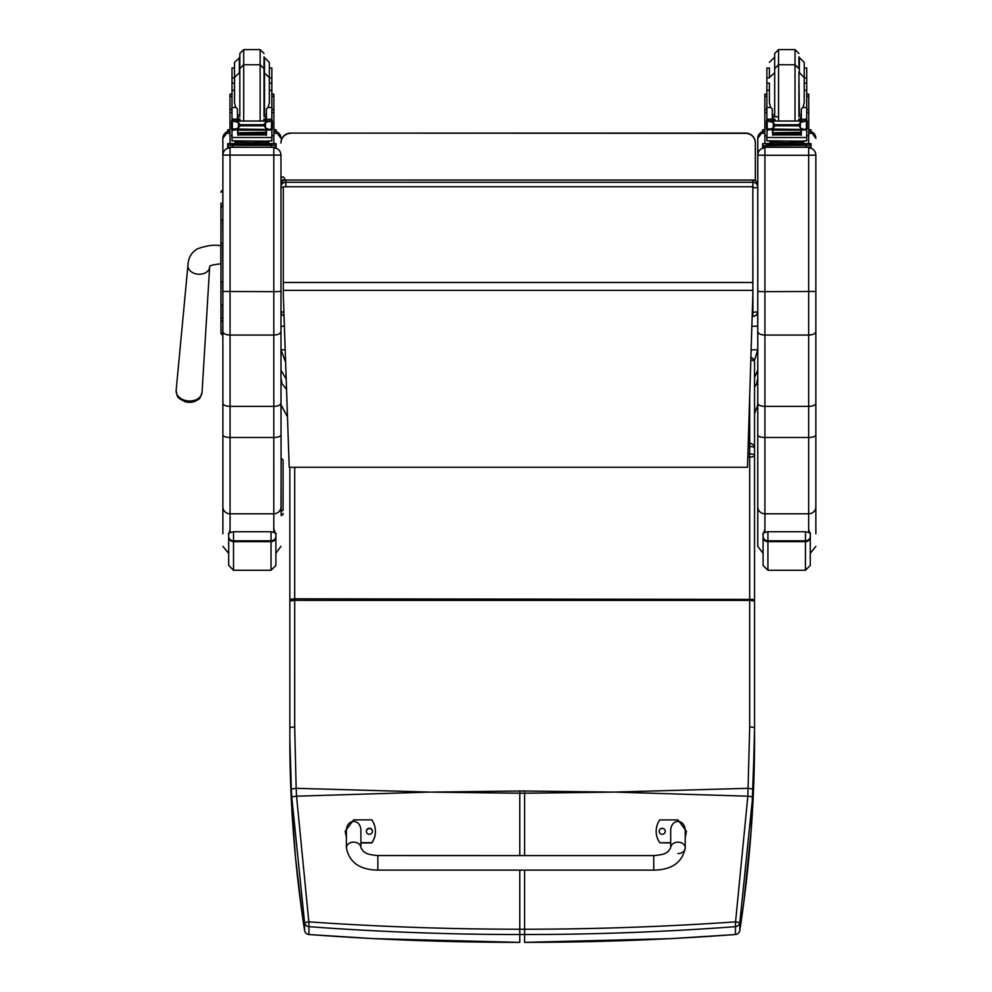 <?xml version="1.0" encoding="UTF-8"?>
<svg xmlns="http://www.w3.org/2000/svg" width="992" height="992" viewBox="0 0 992 992"><rect width="100%" height="100%" fill="white"/><g stroke="black" fill="none" stroke-linecap="round" stroke-linejoin="round"><path stroke-width="1.49" d="M432.066 792.087L519.771 791.021L519.771 793.24L429.747 792.087L296.546 796.192L308.834 921.853L304.569 922.597L291.722 796.812A189.323 26.201 -93.7 0 1 291.326 789.086L289.85 739.288C289.813 802.119 294.711 865.842 304.569 930.446A4.836 0.806 171.3 0 0 304.569 930.459A4.836 0.806 171.3 0 0 304.569 930.484M289.85 600.941L294.686 600.383L294.686 726.9L289.85 727.458L289.85 467.269L289.85 739.288L291.338 799.825L295.48 857.237L302.436 916L304.569 930.459L304.569 922.597A4.836 4.811 180 0 0 308.921 926.664L308.834 921.853C378.696 926.714 449.004 929.182 519.771 929.244L519.771 934.526C449.078 934.514 378.795 931.897 308.921 926.664L308.921 934.514C378.832 939.746 449.116 942.363 519.771 942.363L519.771 934.526L524.619 934.526C595.312 934.514 665.595 931.897 735.469 926.664L735.556 921.853L739.821 922.597L752.668 796.812A189.323 26.226 -86.3 0 0 753.064 789.086L754.54 727.992L754.54 448.21A4.836 4.836 0 0 0 749.704 443.362L748.228 443.362M309.058 934.526L308.921 934.514A4.836 4.811 0 0 1 304.569 930.446A4.836 4.836 0 0 0 308.983 934.551L373.562 938.63L519.771 942.363M291.326 789.086L296.162 788.305L296.546 796.192L291.722 796.812M612.324 792.087L524.619 791.021L524.619 793.24L614.643 792.087L747.844 796.192L735.556 921.853C665.706 926.714 595.386 929.182 524.619 929.244L519.771 929.244L519.771 870.12M735.332 934.526L735.394 934.551A4.836 4.836 0 0 0 739.821 930.459L743.665 903.452L751.167 830.378L754.54 739.288C754.577 802.119 749.667 865.842 739.821 930.446A4.836 4.811 180 0 1 735.456 934.514C665.558 939.746 595.274 942.363 524.607 942.363L670.195 938.668L735.394 934.551L735.469 926.664A4.836 4.811 0 0 0 739.821 922.597L739.821 930.446A4.836 0.806 8.7 0 1 739.821 930.459A4.836 0.806 8.7 0 1 739.809 930.484M750.894 357.455A4.836 4.836 0 0 1 754.528 362.142L754.54 448.024L754.528 362.142A4.836 2.319 180 0 0 750.82 359.885M748.142 446.45L749.704 446.45A4.836 1.748 -0 0 1 754.54 448.21L754.54 455.65A4.836 1.748 180 0 0 749.704 453.902L749.704 457.064A4.836 1.401 0 0 0 754.54 455.65L754.54 599.416L294.686 598.821L294.686 600.383L749.704 600.383L749.704 726.9L747.844 796.192L752.668 796.812M280.972 311.476A4.836 4.836 0 0 0 284.022 315.977A4.836 4.786 0 0 1 280.972 311.476A4.836 0.732 0 0 0 283.898 312.158M283.303 187.699A4.836 0.732 180 0 1 280.972 187.079A4.836 4.786 0 0 1 285.808 182.292L285.808 180.098A4.836 4.786 180 0 0 280.972 184.884A4.836 4.836 0 0 1 285.808 180.036L752.916 180.098A4.836 4.786 0 0 1 757.764 184.884L757.764 187.079A4.836 4.786 180 0 0 752.916 182.292L752.916 187.81A4.836 0.732 0 0 0 757.764 187.079L757.764 184.884A4.836 4.836 0 0 0 752.916 180.036L285.808 180.036M280.972 309.281L280.972 155C280.538 150.648 278.157 148.267 273.804 147.833L273.804 291.648L280.972 291.462L280.972 331.502C280.538 333.672 278.157 334.862 273.804 335.073L230.045 335.073L230.045 147.833C225.692 148.267 223.312 150.648 222.878 155L222.878 403.298C223.299 405.17 225.692 406.199 230.045 406.385L230.045 335.073C225.692 334.862 223.312 333.672 222.878 331.502M285.808 186.57L285.808 182.292L752.916 182.292L752.916 180.098M752.829 187.81L752.916 316.262A4.836 4.786 180 0 0 757.764 311.476A4.836 0.732 180 0 1 752.916 312.207L752.296 312.207M757.764 309.281L757.764 187.079M754.54 413.875L757.764 404.748L757.764 378.262L756.598 383.805L754.54 387.153M757.764 370.115L754.54 377.444M751.13 349.816L757.764 349.816L754.329 360.766M757.652 312.468L757.764 326.244L751.862 326.244M285.609 362.229L280.972 349.816L280.972 370.115L286.18 379.068M287.482 416.863L280.972 404.748L280.972 378.262L282.125 383.805L286.539 389.397M285.188 349.816L280.972 349.816L280.972 326.244L284.382 326.244M280.972 370.115L280.972 338.917M745.662 133.362L290.644 133.102A9.684 9.684 0 0 0 280.972 142.786A9.684 9.684 -0 0 1 290.644 133.102L745.662 133.102A9.684 9.684 -0 0 1 755.334 142.786A9.684 9.684 0 0 0 745.662 133.102L745.662 133.362A9.684 9.684 -0 0 1 755.334 143.046L755.334 142.786M280.972 142.786L280.972 143.046A9.684 9.684 -0 0 1 290.644 133.362M755.334 180.693L755.334 143.046M283.303 294.86L289.205 467.269L747.497 467.269L752.829 295.145L752.829 186.756L283.303 186.756L283.303 294.86M752.829 186.756L283.303 186.756M220.943 281.988L220.943 298.716M220.943 317.539A1.748 0.918 0 0 0 222.692 318.469L222.692 305.214A1.748 0.918 0 0 1 220.943 304.296L220.943 243.214L220.943 332.977L220.943 322.127L222.878 320.205M220.943 203.062L220.943 243.214L222.692 243.214L222.878 281.802M222.878 243.214L222.692 219.827A1.748 0.93 0 0 0 220.943 220.745L220.943 207.613M222.692 190.514A1.748 1.748 -0 0 0 220.943 192.25L222.878 190.514L222.692 206.671A1.748 0.93 0 0 0 220.943 207.601M220.943 332.965L220.943 332.965A1.748 1.748 -0 0 0 222.692 334.713L222.878 318.469M220.993 333.399L220.943 332.977A1.748 1.748 -0 0 0 222.692 334.713L220.943 332.977A1.748 1.748 -0 0 0 222.692 334.713L222.245 334.664M185.12 401.71A15.736 15.736 0 0 0 191.493 402.194C200.558 399.069 199.553 399.64 202.058 392.324A12.995 9.548 -175.6 0 1 189.1 401.004A12.995 9.548 -175.6 0 1 176.154 390.315C177.506 397.928 176.588 397.222 185.07 401.686A11.768 8.655 4.4 0 0 185.12 401.71A11.768 8.655 4.4 0 0 188.926 402.306A11.768 8.655 4.4 0 0 191.444 402.194M191.493 402.194A11.768 8.655 4.4 0 0 197.916 399.54M222.878 291.462L273.804 291.648L273.804 406.385C278.157 406.199 280.55 405.17 280.972 403.298L280.972 331.502M283.092 509.28L283.092 460.102L283.092 509.28A1.934 1.922 180 0 1 281.158 511.202L280.972 403.298M280.972 358.199L281.158 515.418A1.934 1.922 -0 0 0 283.092 513.496M280.972 155L280.972 187.079M230.045 532.543L230.045 513.806L273.804 513.806L273.804 406.385L230.045 406.385L230.045 437.484L273.804 437.484A7.167 2.579 0 0 0 280.972 434.918M222.878 403.298L222.878 533.82M222.878 506.887A7.167 6.919 0 0 0 230.045 513.806L230.045 437.484A7.167 2.579 0 0 1 222.878 434.918L222.878 340.578M222.878 339.177L222.692 334.713M222.878 138.372A7.167 7.167 0 0 1 227.726 131.589L222.878 138.372L222.878 155M815.846 155.099L815.846 155C815.424 150.648 813.031 148.267 808.678 147.833L808.678 155.273L815.846 155.099L815.846 403.298C815.424 405.17 813.043 406.199 808.678 406.385L764.919 406.385L764.919 291.648L757.764 291.462L757.764 403.298C758.173 405.17 760.566 406.199 764.919 406.385L764.919 437.484A7.167 2.579 180 0 1 757.764 434.918L757.764 546.356L763.084 553.288M815.846 291.462L764.919 291.648L764.919 155.273L808.678 155.273L808.678 335.073C813.031 334.862 815.424 333.672 815.846 331.502M815.846 533.82L815.846 403.298M815.846 340.578L815.846 518.134M815.846 155L815.846 339.177M815.846 434.918A7.167 2.579 -0 0 1 808.678 437.484L808.678 335.073L764.919 335.073C760.579 334.862 758.186 333.672 757.764 331.502M757.764 155.099L764.919 155.273L764.919 147.833C760.579 148.267 758.186 150.648 757.764 155L757.764 291.462M757.764 138.372L762.6 131.589A7.167 7.167 180 0 0 757.764 138.372L757.764 155M756.933 314.191L757.764 314.191L757.764 138.458M757.764 518.134L757.764 358.199M757.764 403.298L757.764 434.918M772.297 117.192L774.69 120.813M798.92 120.813L801.3 117.192M766.878 135.668L764.844 135.668L764.844 109.405L766.878 109.405M772.297 129.506L767.126 129.927L766.878 137.504L806.732 137.504L806.732 130.386L805.554 129.084M801.3 129.506L801.3 135.272L800.842 129.506M772.768 129.506L772.768 135.272L772.297 129.927M772.867 133.176L800.742 133.176L800.742 132.283L772.867 132.767M772.867 134.912L800.742 134.912L800.742 134.118L772.867 134.118L800.742 134.081L800.742 133.25L772.867 133.25L772.867 134.515M804.214 90.322L806.732 90.322L806.732 120.974L806.732 119.362L804.301 121.706M801.3 119.375L806.732 119.152L801.3 119.375L801.3 120.813M806.732 130.386L806.732 135.668L808.753 135.668L808.753 112.518L806.732 112.518M768.279 121.036L805.318 121.036L800.346 122.549L798.622 124.719L774.988 124.719L773.264 122.549L768.279 121.036M767.721 128.935L804.053 129.506L800.346 127.931L798.622 124.719M798.622 125.786L774.988 125.786L773.264 127.931L769.556 129.506M772.297 120.813L772.297 119.152L766.878 119.152L766.878 120.974L766.878 77.909L769.395 77.909M766.878 128.96L766.878 130.386L766.878 128.96M806.732 109.405L808.753 109.405L808.753 112.518M801.3 119.152L801.3 108.922L802.937 107.458L804.214 102.858L804.214 77.537L799.366 72.701L799.366 57.536L804.214 62.384L804.214 83.13L806.732 83.13L806.732 90.322M805.814 128.96L807.128 128.96L807.128 121.396L805.318 121.036L807.128 120.974L806.384 121.421L806.384 128.737L807.128 128.625L804.053 129.506M766.469 128.625L767.213 128.737L767.213 121.421L766.469 121.396L766.469 128.625M801.424 142.501L801.424 143.952L786.805 144.162L772.185 143.952L772.185 142.501M786.805 144.162L786.805 142.712L769.916 142.278L769.916 141.1M803.681 141.1L803.681 142.278L786.805 142.712M800.742 129.506L772.867 129.506M805.888 128.935L807.128 128.935L807.128 128.191M766.878 83.13L769.395 83.13L769.395 90.322L766.878 90.322M772.297 119.152L772.297 108.922L770.672 107.458L766.878 107.458M772.297 119.375L766.878 119.362L769.296 121.706M767.126 129.927L768.044 129.084M774.988 125.786L774.988 124.719M806.732 136.797L806.732 140.827L800.891 141.186L766.878 140.827L766.878 137.504M801.424 143.518L811.01 143.642L811.01 145.204L762.6 145.576M811.01 145.204L811.01 147.138L762.6 147.138L762.6 143.642L772.185 143.518M801.424 143.604L807.066 143.666L801.424 143.79M772.185 143.79L766.531 143.728L772.185 143.604M800.42 145.192L807.066 145.13L800.42 145.192M766.531 145.192L773.19 145.13L766.531 145.192M811.01 145.576L811.01 143.642M774.702 72.019L774.702 115.58L774.702 72.019M798.907 72.019L798.907 115.58M769.395 83.13L769.395 102.858L770.672 107.458M806.732 87.99L806.732 99.609M766.878 99.609L766.878 87.99M271.845 77.909L271.845 90.322L269.328 90.322L269.328 62.384L269.328 77.909L271.845 77.909L271.845 67.977L269.328 67.977M234.521 90.322L232.004 90.322L232.004 77.909L234.521 77.909M266.426 116.746L264.021 116.796M239.828 116.796L237.423 116.746M271.944 94.166L273.879 94.166L273.879 135.668L271.845 135.668M266.426 116.672L264.021 116.721M239.828 116.721L237.423 116.672M237.423 129.506L232.004 130.386L232.004 128.96L232.004 135.668L229.97 135.668L229.97 94.166L231.905 94.166M234.521 67.977L232.004 67.977L232.004 77.909M273.879 129.716L276.123 129.816L276.123 133.325L273.879 133.424M276.123 131.378L273.879 131.49M229.97 131.49L227.726 131.378L227.726 129.816L229.97 129.716M229.97 133.424L227.726 133.325L227.726 131.378M276.123 131.75L276.123 129.816M260.152 120.813L260.152 64.753L243.697 64.753L243.697 49.6L260.152 49.6L260.152 64.753L264.021 68.634L264.021 72.019L264.021 56.866M243.697 120.813L243.697 64.753L239.828 68.634L239.828 53.469L243.697 49.6M239.828 57.536L234.521 62.384L234.521 79.062M232.004 84.456L232.004 72.838M271.845 72.838L271.845 84.456M237.423 117.192L239.804 120.813M264.046 120.813L266.426 117.192M232.004 130.386L232.004 137.504L271.845 137.504L271.845 130.386L270.68 129.084M266.426 129.506L266.426 135.272L265.968 129.506M237.882 129.506L237.882 135.272L237.423 129.927M237.981 133.176L265.868 133.176L265.868 132.283L237.981 132.767M237.981 134.912L265.868 134.912L265.868 134.118L237.981 134.118L265.868 134.081L265.868 133.25L237.981 133.25L237.981 134.515M271.845 90.322L271.845 120.974L271.845 119.362L269.427 121.706M266.426 119.375L271.845 119.152L266.426 119.375L266.426 120.813M271.845 130.386L271.845 128.96L271.845 130.386M233.405 121.036L270.444 121.036L265.459 122.549L263.736 124.719L240.114 124.719L238.39 122.549L233.405 121.036M232.847 128.935L269.167 129.506L265.459 127.931L263.736 124.719M263.736 125.786L240.114 125.786L238.39 127.931L234.682 129.506M237.423 120.813L237.423 119.152L232.004 119.152L232.004 120.974L232.004 90.322M266.426 119.152L266.426 108.922L268.051 107.458L269.328 102.858L269.328 77.537L269.328 83.13L271.845 83.13M270.928 128.96L272.254 128.96L272.254 121.396L270.444 121.036L272.254 120.974L271.51 121.421L271.51 128.737L272.254 128.625L269.167 129.506M231.595 128.625L232.339 128.737L232.339 121.421L231.595 121.396L231.595 128.625M266.538 142.501L266.538 143.952L251.931 144.162L237.311 143.952L237.311 142.501M251.931 144.162L251.931 142.712L235.042 142.278L235.042 141.1M268.807 141.1L268.807 142.278L251.931 142.712M265.868 129.506L237.981 129.506M271.002 128.935L272.254 128.935L272.254 128.191M237.423 119.152L237.423 108.922L235.798 107.458L232.004 107.458M237.423 119.375L232.004 119.362L234.422 121.706M232.252 129.927L233.17 129.084M240.114 125.786L240.114 124.719M271.845 136.797L271.845 140.827L266.017 141.186L232.004 140.827L232.004 137.504M266.538 143.518L276.123 143.642L276.123 145.204L271.287 145.328L227.726 145.204L227.726 143.642L237.311 143.518M266.538 143.604L272.192 143.666L266.538 143.79M237.311 143.79L231.657 143.728L237.311 143.604M265.534 145.192L272.192 145.13L265.534 145.192M231.657 145.192L238.316 145.13L231.657 145.192M276.123 145.204L276.123 147.138L271.287 147.275L227.726 147.138L227.726 145.204M276.123 143.642L276.123 145.576M239.828 68.634L239.828 115.58M264.021 68.634L264.021 115.58M239.357 57.536L239.357 72.701L234.521 77.537L234.521 102.858L235.798 107.458M271.845 87.99L271.845 99.609M232.004 99.609L232.004 87.99M804.214 77.909L806.732 77.909L806.732 83.13M801.3 116.746L798.907 116.796M778.571 116.845L772.297 116.746M806.818 94.166L808.753 94.166L808.753 109.405M801.3 116.672L798.907 116.721M778.571 116.783L772.297 116.672M764.844 109.405L764.844 94.166L766.779 94.166M806.732 77.909L806.732 67.977L804.214 67.977M769.395 67.977L769.395 77.537L769.395 67.977L766.878 67.977L766.878 77.909M808.753 129.716L811.01 129.816L811.01 133.325L808.753 133.424M811.01 131.378L808.753 131.49M764.844 131.49L762.6 131.378L762.6 129.816L764.844 129.716M764.844 133.424L762.6 133.325L762.6 131.378M811.01 129.816L811.01 131.75M762.6 129.816L762.6 131.75M795.026 120.813L795.026 64.753L798.907 68.634L798.907 56.866M778.571 120.813L778.571 49.6L795.026 49.6L795.026 64.753L778.571 64.753L774.702 68.634L774.702 56.866M774.702 68.634L774.702 53.469L778.571 49.6M766.878 84.456L766.878 72.838M806.732 72.838L806.732 84.456M653.765 870.133L377.853 870.108C359.761 869.798 349.271 862.37 346.394 847.813L346.394 847.813A7.266 5.692 0 0 1 353.66 842.121A7.266 5.692 0 0 1 360.914 847.813L363.506 851.533C365.974 852.574 364.647 854.348 377.853 855.588L377.853 870.108L377.853 855.588L653.765 855.612L653.765 870.133C671.869 869.835 682.36 862.408 685.236 847.85L685.236 847.85A7.266 5.692 180 0 0 677.97 842.158A7.266 5.692 180 0 0 670.704 847.85L670.704 831.308C670.356 818.214 685.584 818.214 685.236 831.308L685.236 847.85A7.266 5.692 180 0 1 677.97 853.542M670.704 842.716L659.816 842.716A19.964 19.828 180 0 1 659.816 819.913L677.97 819.913L686.439 831.321L685.236 837.211M665.26 831.308L665.26 831.308A3.026 3.001 180 0 1 662.234 834.322A3.026 3.001 180 0 1 659.209 831.308A3.026 3.001 180 0 1 662.234 828.308A3.026 3.001 180 0 1 665.26 831.308M659.816 842.716L670.704 842.989M685.236 837.496L686.439 831.321M346.394 837.174L345.179 831.271L353.66 819.876L371.814 819.876A19.964 19.828 180 0 1 371.802 842.679L360.914 842.679M372.409 831.284L372.409 831.284A3.026 3.001 180 0 1 369.384 834.284A3.026 3.001 180 0 1 366.358 831.284A3.026 3.001 180 0 1 369.384 828.27A3.026 3.001 180 0 1 372.409 831.284M360.914 847.813L360.914 831.284C361.274 818.177 346.047 818.177 346.394 831.284L346.394 847.813M372.409 831.42A3.026 3.001 0 0 0 369.384 828.556A3.026 3.001 0 0 0 366.37 831.42M360.914 842.964L371.802 842.964A19.964 19.828 0 0 0 375.435 831.569L375.435 831.284M345.179 831.271L346.394 837.459M281.244 326.244A1.81 1.612 180 0 1 280.972 325.388L280.972 326.244M280.972 181.561L282.782 179.8L284.096 180.346M284.592 180.197L284.592 178.647L284.592 180.197M280.972 546.356L275.888 553.214L275.888 565.44L275.888 534.304L275.888 555.942M228.693 536.325L228.693 565.44L233.529 570.276L233.529 540.826A4.836 4.501 180 0 1 228.693 536.325L228.693 534.304C227.738 533.522 229.35 532.667 233.529 531.737L271.039 531.737C275.23 532.667 276.842 533.522 275.888 534.304L273.804 528.972M808.678 529.443L810.266 533.696L810.278 565.44L810.278 534.304C811.233 533.522 809.621 532.667 805.442 531.737L805.442 541.644A4.836 4.712 0 0 0 810.278 536.932M763.084 536.325L763.084 565.44L767.92 570.276L767.92 540.826A4.836 4.501 180 0 1 763.084 536.325L763.084 534.304C762.129 533.522 763.741 532.667 767.92 531.737L805.442 531.737M283.092 502.498L283.092 489.242M283.092 501.778L283.092 503.961M283.092 475.342L283.092 488.548M283.092 476.172L283.092 477.908M283.092 510.31L283.092 495.578M283.092 493.557L283.092 475.689M283.092 494.896L283.092 510.136M429.747 792.087L296.162 788.305L294.686 726.9M614.643 792.087L748.228 788.305L753.064 789.086M524.619 855.6L524.619 793.24L519.771 793.24L519.771 855.6M289.85 715.728A4.836 1.562 180 0 1 289.85 715.654L289.838 591.232A4.836 1.649 180 0 0 289.85 591.319M289.85 599.416L294.686 598.821L294.686 467.269M524.619 791.021L519.771 791.021M524.619 870.12L524.607 942.363M747.807 457.064L749.704 457.064L749.704 600.383L754.54 600.941L754.54 727.458L749.704 726.9M749.692 396.242L749.704 453.902L747.906 453.902M752.829 282.484L283.303 282.484M752.829 290.358L283.303 290.358M222.878 219.827L222.878 206.671M220.943 281.802L222.692 281.802L222.878 305.214M189.038 269.427A10.887 8.01 4.4 0 0 198.797 274.238A10.887 8.01 4.4 0 0 209.659 266.972L209.622 266.637C209.324 265.608 213.069 264.678 220.832 263.847L220.832 245.694C214.049 244.54 206.224 245.594 197.371 248.868C191.456 252.34 188.306 257.821 187.947 265.286A10.887 8.01 4.4 0 0 189.038 269.427M280.972 155.099L222.878 155.099M273.804 532.208L273.804 513.806A7.167 6.919 0 0 0 280.972 506.887M276.123 131.589A7.167 7.167 0 0 1 280.972 138.372L276.123 131.589M273.804 135.668L273.804 143.542M273.804 147.25L230.045 147.25M230.045 143.542L230.045 135.668M808.678 532.419L808.678 513.806L764.919 513.806L764.919 437.484L808.678 437.484L808.678 513.806A7.167 6.919 -0 0 0 815.846 506.887M811.01 131.589A7.167 7.167 0 0 1 815.846 138.372L811.01 131.589M808.678 135.668L808.678 143.542M808.678 147.25L764.919 147.25M764.919 532.307L764.919 513.806A7.167 6.919 180 0 1 757.764 506.887M764.919 143.542L764.919 135.668M806.471 129.927L801.3 129.927M773.264 127.931L773.264 122.549M800.346 127.931L800.346 122.549M766.878 112.518L764.844 112.518M806.732 107.458L802.937 107.458M774.591 144.311L799.019 144.311M767.436 145.328L767.436 147.275M806.161 145.328L806.161 147.275M801.3 114.502L799.366 114.898L798.907 72.701M774.702 57.536L774.702 114.898M271.944 96.373L273.879 96.373M229.97 96.373L231.905 96.373M266.426 114.502L264.492 114.898L264.492 57.536L269.328 62.384M271.597 129.927L266.426 129.927M238.39 127.931L238.39 122.549M265.459 127.931L265.459 122.549M232.004 112.518L229.97 112.518M273.879 112.518L271.845 112.518M271.845 107.458L268.051 107.458M239.704 144.311L264.145 144.311M232.562 145.328L232.562 147.275M271.287 145.328L271.287 147.275M239.828 72.701L239.828 114.898M806.818 96.373L808.753 96.373M764.844 96.373L766.779 96.373M228.693 536.932A4.836 4.712 -0 0 0 233.529 541.644L271.039 541.644A4.836 4.712 0 0 0 275.888 536.932M275.888 536.325A4.836 4.501 180 0 1 271.039 540.826L271.039 570.276L275.888 565.44M271.039 531.737L271.039 540.826L233.529 540.826L233.529 531.737M763.084 536.932A4.836 4.712 -0 0 0 767.92 541.644L805.442 541.644L805.442 570.276L810.278 565.44M810.278 536.325A4.836 4.501 180 0 1 805.442 540.826L767.92 540.826L767.92 531.737M283.092 460.102L281.158 458.168L280.972 511.202M289.838 591.232L289.838 467.269M289.85 715.654L289.85 739.288M754.54 727.458L754.54 739.809M754.54 599.416L754.54 600.941M757.764 311.476A4.836 4.836 0 0 1 752.916 316.324L752.172 316.324M290.644 133.102L745.662 133.102M187.947 265.286L176.154 390.315M209.659 266.972L202.058 392.324M228.693 553.387L222.878 546.356M810.278 553.338L815.846 546.356M772.867 130.113L800.742 130.113M766.469 128.96L767.796 128.96M766.469 120.974L768.416 120.974M805.194 120.974L807.128 120.974M798.238 144.001L799.143 144.336M774.467 144.336L775.36 144.001M798.436 120.813L798.907 118.966M775.161 120.813L774.702 118.966M774.702 72.701L769.395 77.537M772.297 114.502L774.231 114.898M260.152 49.6L264.021 53.469M271.845 109.405L273.879 109.405M229.97 109.405L232.004 109.405M237.981 130.113L265.868 130.113M231.595 128.96L232.922 128.96M232.004 83.13L234.521 83.13M231.595 120.974L233.542 120.974M270.308 120.974L272.254 120.974M263.364 144.001L264.256 144.336M239.593 144.336L240.486 144.001M263.562 120.813L264.021 118.966M240.287 120.813L239.828 118.966M264.021 72.701L269.328 77.537M237.423 114.502L239.357 114.898M795.026 49.6L798.907 53.469M774.231 57.536L769.395 62.384M670.704 847.85L668.124 851.57C665.657 852.612 666.971 854.385 653.765 855.612M284.592 178.647C283.39 176.303 282.174 176.303 280.972 178.647M230.045 529.728L228.693 534.279M271.039 570.276L233.529 570.276M764.919 529.195L763.084 534.279M805.442 570.276L767.92 570.276M281.158 515.629L283.092 513.695"/></g></svg>
